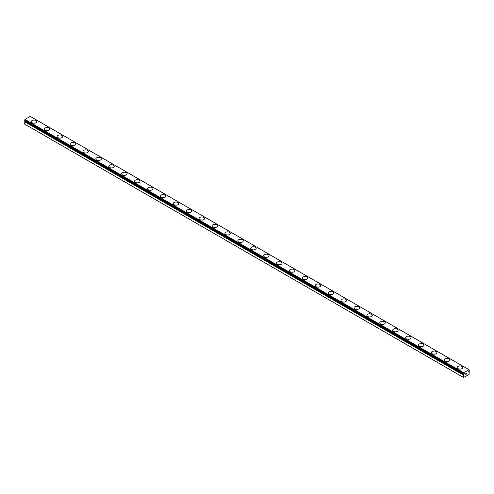 <?xml version="1.0" encoding="UTF-8"?>
<svg xmlns="http://www.w3.org/2000/svg" width="494" height="494" viewBox="0 0 494 494"><rect width="100%" height="100%" fill="white"/><g stroke="black" fill="none" stroke-linecap="round" stroke-linejoin="round"><path stroke-width="0.74" d="M463.496 377.465L469.041 374.563L469.275 371.747A0.865 0.5 -60 0 1 469.109 371.704A0.865 0.5 -60 0 1 469.016 371.618L468.46 371.815L469.016 370.895A0.865 0.5 -60 0 1 469.257 370.494L469.041 369.716L463.749 372.772L463.514 373.791A0.865 0.5 -60 0 1 463.681 373.834A0.865 0.5 -60 0 1 463.773 373.921L464.329 373.723L464.027 374.452L24.984 121.308A0.865 0.5 -60 0 1 24.743 121.709L24.7 124.13L463.496 377.465L463.539 375.045L24.743 121.709M35.994 120.524A2.736 1.581 180 0 1 36.797 121.641A2.736 1.581 180 0 1 35.105 123.099A2.736 1.581 180 0 1 32.122 122.753A2.736 1.581 180 0 1 31.32 121.635A2.736 1.581 180 0 1 33.012 120.184A2.736 1.581 180 0 1 35.994 120.524M31.32 121.635A2.736 1.581 180 0 1 33.012 120.178A2.736 1.581 180 0 1 35.994 120.517A2.736 1.581 180 0 1 36.797 121.635M44.225 129.088A2.736 1.581 180 0 1 45.917 127.625A2.736 1.581 180 0 1 48.9 127.971A2.736 1.581 180 0 1 49.703 129.088A2.736 1.581 180 0 1 48.011 130.546A2.736 1.581 180 0 1 45.028 130.206A2.736 1.581 180 0 1 44.225 129.088A2.736 1.581 180 0 1 45.917 127.631A2.736 1.581 180 0 1 48.9 127.977A2.736 1.581 180 0 1 49.703 129.088M57.131 136.542A2.736 1.581 180 0 1 58.823 135.078A2.736 1.581 180 0 1 61.806 135.424A2.736 1.581 180 0 1 62.608 136.542A2.736 1.581 180 0 1 60.916 137.999A2.736 1.581 180 0 1 57.934 137.659A2.736 1.581 180 0 1 57.131 136.542A2.736 1.581 180 0 1 58.823 135.084A2.736 1.581 180 0 1 61.806 135.43A2.736 1.581 180 0 1 62.608 136.542M74.711 142.877A2.736 1.581 180 0 1 75.514 143.995A2.736 1.581 180 0 1 73.822 145.452A2.736 1.581 180 0 1 70.84 145.106A2.736 1.581 180 0 1 70.037 143.989A2.736 1.581 180 0 1 71.729 142.538A2.736 1.581 180 0 1 74.711 142.877M70.037 143.989A2.736 1.581 180 0 1 71.729 142.531A2.736 1.581 180 0 1 74.711 142.871A2.736 1.581 180 0 1 75.514 143.989M82.943 151.442A2.736 1.581 180 0 1 84.635 149.978A2.736 1.581 180 0 1 87.617 150.324A2.736 1.581 180 0 1 88.42 151.442A2.736 1.581 180 0 1 86.728 152.899A2.736 1.581 180 0 1 83.745 152.56A2.736 1.581 180 0 1 82.943 151.442A2.736 1.581 180 0 1 84.635 149.985A2.736 1.581 180 0 1 87.617 150.33A2.736 1.581 180 0 1 88.42 151.442M95.848 158.889A2.736 1.581 180 0 1 97.54 157.432A2.736 1.581 180 0 1 100.523 157.771A2.736 1.581 180 0 1 101.326 158.895A2.736 1.581 180 0 1 99.634 160.352A2.736 1.581 180 0 1 96.651 160.007A2.736 1.581 180 0 1 95.848 158.889A2.736 1.581 180 0 1 97.54 157.438A2.736 1.581 180 0 1 100.523 157.784A2.736 1.581 180 0 1 101.326 158.889M113.429 165.231A2.736 1.581 180 0 1 114.231 166.348A2.736 1.581 180 0 1 112.539 167.806A2.736 1.581 180 0 1 109.557 167.46A2.736 1.581 180 0 1 108.754 166.342A2.736 1.581 180 0 1 110.446 164.891A2.736 1.581 180 0 1 113.429 165.231M108.754 166.342A2.736 1.581 180 0 1 110.44 164.885A2.736 1.581 180 0 1 113.429 165.224A2.736 1.581 180 0 1 114.231 166.342M121.66 173.795A2.736 1.581 180 0 1 123.346 172.332A2.736 1.581 180 0 1 126.334 172.678A2.736 1.581 180 0 1 127.131 173.795A2.736 1.581 180 0 1 125.445 175.253A2.736 1.581 180 0 1 122.463 174.913A2.736 1.581 180 0 1 121.66 173.795A2.736 1.581 180 0 1 123.352 172.338A2.736 1.581 180 0 1 126.334 172.684A2.736 1.581 180 0 1 127.131 173.795M134.566 181.242A2.736 1.581 180 0 1 136.251 179.785A2.736 1.581 180 0 1 139.24 180.125A2.736 1.581 180 0 1 140.037 181.249A2.736 1.581 180 0 1 138.351 182.706A2.736 1.581 180 0 1 135.368 182.36A2.736 1.581 180 0 1 134.566 181.242A2.736 1.581 180 0 1 136.258 179.791A2.736 1.581 180 0 1 139.24 180.137A2.736 1.581 180 0 1 140.037 181.242M152.146 187.584A2.736 1.581 180 0 1 152.942 188.702A2.736 1.581 180 0 1 151.257 190.159A2.736 1.581 180 0 1 148.274 189.813A2.736 1.581 180 0 1 147.471 188.696A2.736 1.581 180 0 1 149.163 187.245A2.736 1.581 180 0 1 152.146 187.584M147.471 188.696A2.736 1.581 180 0 1 149.157 187.238A2.736 1.581 180 0 1 152.146 187.578A2.736 1.581 180 0 1 152.942 188.696M160.377 196.149A2.736 1.581 180 0 1 162.063 194.685A2.736 1.581 180 0 1 165.052 195.031A2.736 1.581 180 0 1 165.848 196.149A2.736 1.581 180 0 1 164.162 197.606A2.736 1.581 180 0 1 161.18 197.267A2.736 1.581 180 0 1 160.377 196.149A2.736 1.581 180 0 1 162.069 194.692A2.736 1.581 180 0 1 165.052 195.037A2.736 1.581 180 0 1 165.848 196.149M173.283 203.596A2.736 1.581 180 0 1 174.969 202.139A2.736 1.581 180 0 1 177.957 202.478A2.736 1.581 180 0 1 178.754 203.602A2.736 1.581 180 0 1 177.068 205.059A2.736 1.581 180 0 1 174.086 204.714A2.736 1.581 180 0 1 173.283 203.596A2.736 1.581 180 0 1 174.975 202.145A2.736 1.581 180 0 1 177.957 202.491A2.736 1.581 180 0 1 178.754 203.596M190.863 209.938A2.736 1.581 180 0 1 191.66 211.055A2.736 1.581 180 0 1 189.974 212.506A2.736 1.581 180 0 1 186.991 212.167A2.736 1.581 180 0 1 186.189 211.049A2.736 1.581 180 0 1 187.881 209.598A2.736 1.581 180 0 1 190.863 209.938M186.189 211.049A2.736 1.581 180 0 1 187.874 209.586A2.736 1.581 180 0 1 190.863 209.931A2.736 1.581 180 0 1 191.66 211.049M199.094 218.502A2.736 1.581 180 0 1 200.78 217.039A2.736 1.581 180 0 1 203.769 217.385A2.736 1.581 180 0 1 204.565 218.502A2.736 1.581 180 0 1 202.88 219.96A2.736 1.581 180 0 1 199.897 219.62A2.736 1.581 180 0 1 199.094 218.502A2.736 1.581 180 0 1 200.786 217.045A2.736 1.581 180 0 1 203.769 217.391A2.736 1.581 180 0 1 204.565 218.502M212 225.949A2.736 1.581 180 0 1 213.686 224.492A2.736 1.581 180 0 1 216.675 224.832A2.736 1.581 180 0 1 217.471 225.956A2.736 1.581 180 0 1 215.785 227.413A2.736 1.581 180 0 1 212.803 227.067A2.736 1.581 180 0 1 212 225.949A2.736 1.581 180 0 1 213.692 224.498A2.736 1.581 180 0 1 216.675 224.838A2.736 1.581 180 0 1 217.471 225.949M229.58 232.291A2.736 1.581 180 0 1 230.377 233.403A2.736 1.581 180 0 1 228.691 234.86A2.736 1.581 180 0 1 225.709 234.52A2.736 1.581 180 0 1 224.906 233.403A2.736 1.581 180 0 1 226.598 231.945A2.736 1.581 180 0 1 229.58 232.291M224.906 233.403A2.736 1.581 180 0 1 226.592 231.939A2.736 1.581 180 0 1 229.58 232.285A2.736 1.581 180 0 1 230.377 233.403M237.812 240.856A2.736 1.581 180 0 1 239.497 239.392A2.736 1.581 180 0 1 242.486 239.738A2.736 1.581 180 0 1 243.283 240.856A2.736 1.581 180 0 1 241.597 242.313A2.736 1.581 180 0 1 238.614 241.974A2.736 1.581 180 0 1 237.812 240.856A2.736 1.581 180 0 1 239.504 239.399A2.736 1.581 180 0 1 242.486 239.744A2.736 1.581 180 0 1 243.283 240.856M250.717 248.303A2.736 1.581 180 0 1 252.403 246.846A2.736 1.581 180 0 1 255.386 247.185A2.736 1.581 180 0 1 256.188 248.309A2.736 1.581 180 0 1 254.503 249.766A2.736 1.581 180 0 1 251.514 249.421A2.736 1.581 180 0 1 250.717 248.303A2.736 1.581 180 0 1 252.409 246.852A2.736 1.581 180 0 1 255.386 247.191A2.736 1.581 180 0 1 256.188 248.303M268.291 254.645A2.736 1.581 180 0 1 269.094 255.756A2.736 1.581 180 0 1 267.408 257.213A2.736 1.581 180 0 1 264.42 256.874A2.736 1.581 180 0 1 263.623 255.756A2.736 1.581 180 0 1 265.315 254.299A2.736 1.581 180 0 1 268.291 254.645M263.623 255.756A2.736 1.581 180 0 1 265.309 254.293A2.736 1.581 180 0 1 268.291 254.638A2.736 1.581 180 0 1 269.094 255.756M276.529 263.203A2.736 1.581 180 0 1 278.215 261.746A2.736 1.581 180 0 1 281.197 262.086A2.736 1.581 180 0 1 282 263.209A2.736 1.581 180 0 1 280.314 264.667A2.736 1.581 180 0 1 277.325 264.321A2.736 1.581 180 0 1 276.529 263.203A2.736 1.581 180 0 1 278.221 261.752A2.736 1.581 180 0 1 281.197 262.098A2.736 1.581 180 0 1 282 263.203M289.435 270.656A2.736 1.581 180 0 1 291.12 269.199A2.736 1.581 180 0 1 294.103 269.539A2.736 1.581 180 0 1 294.906 270.663A2.736 1.581 180 0 1 293.22 272.12A2.736 1.581 180 0 1 290.231 271.774A2.736 1.581 180 0 1 289.435 270.656A2.736 1.581 180 0 1 291.127 269.205A2.736 1.581 180 0 1 294.103 269.545A2.736 1.581 180 0 1 294.906 270.656M307.009 276.998A2.736 1.581 180 0 1 307.811 278.11A2.736 1.581 180 0 1 306.126 279.567A2.736 1.581 180 0 1 303.137 279.227A2.736 1.581 180 0 1 302.34 278.11A2.736 1.581 180 0 1 304.032 276.652A2.736 1.581 180 0 1 307.009 276.998M302.34 278.11A2.736 1.581 180 0 1 304.026 276.646A2.736 1.581 180 0 1 307.009 276.992A2.736 1.581 180 0 1 307.811 278.11M315.246 285.557A2.736 1.581 180 0 1 316.932 284.099A2.736 1.581 180 0 1 319.914 284.439A2.736 1.581 180 0 1 320.717 285.563A2.736 1.581 180 0 1 319.031 287.02A2.736 1.581 180 0 1 316.043 286.674A2.736 1.581 180 0 1 315.246 285.557A2.736 1.581 180 0 1 316.938 284.106A2.736 1.581 180 0 1 319.914 284.451A2.736 1.581 180 0 1 320.717 285.557M328.152 293.01A2.736 1.581 180 0 1 329.838 291.553A2.736 1.581 180 0 1 332.82 291.892A2.736 1.581 180 0 1 333.623 293.016A2.736 1.581 180 0 1 331.937 294.467A2.736 1.581 180 0 1 328.948 294.128A2.736 1.581 180 0 1 328.152 293.01A2.736 1.581 180 0 1 329.844 291.559A2.736 1.581 180 0 1 332.82 291.898A2.736 1.581 180 0 1 333.623 293.01M345.726 299.352A2.736 1.581 180 0 1 346.529 300.463A2.736 1.581 180 0 1 344.843 301.92A2.736 1.581 180 0 1 341.854 301.581A2.736 1.581 180 0 1 341.058 300.463A2.736 1.581 180 0 1 342.75 299.006A2.736 1.581 180 0 1 345.726 299.352M341.058 300.463A2.736 1.581 180 0 1 342.743 299A2.736 1.581 180 0 1 345.726 299.345A2.736 1.581 180 0 1 346.529 300.463M353.963 307.91A2.736 1.581 180 0 1 355.649 306.453A2.736 1.581 180 0 1 358.632 306.793A2.736 1.581 180 0 1 359.434 307.916A2.736 1.581 180 0 1 357.749 309.374A2.736 1.581 180 0 1 354.76 309.028A2.736 1.581 180 0 1 353.963 307.91A2.736 1.581 180 0 1 355.655 306.459A2.736 1.581 180 0 1 358.632 306.805A2.736 1.581 180 0 1 359.434 307.91M366.869 315.363A2.736 1.581 180 0 1 368.555 313.9A2.736 1.581 180 0 1 371.537 314.246A2.736 1.581 180 0 1 372.34 315.37A2.736 1.581 180 0 1 370.654 316.821A2.736 1.581 180 0 1 367.666 316.481A2.736 1.581 180 0 1 366.869 315.363A2.736 1.581 180 0 1 368.561 313.912A2.736 1.581 180 0 1 371.537 314.252A2.736 1.581 180 0 1 372.34 315.363M384.443 321.705A2.736 1.581 180 0 1 385.246 322.817A2.736 1.581 180 0 1 383.56 324.274A2.736 1.581 180 0 1 380.571 323.934A2.736 1.581 180 0 1 379.769 322.817A2.736 1.581 180 0 1 381.467 321.359A2.736 1.581 180 0 1 384.443 321.705M379.769 322.817A2.736 1.581 180 0 1 381.461 321.353A2.736 1.581 180 0 1 384.443 321.699A2.736 1.581 180 0 1 385.246 322.817M392.674 330.264A2.736 1.581 180 0 1 394.366 328.806A2.736 1.581 180 0 1 397.349 329.146A2.736 1.581 180 0 1 398.152 330.27A2.736 1.581 180 0 1 396.46 331.727A2.736 1.581 180 0 1 393.477 331.381A2.736 1.581 180 0 1 392.674 330.264A2.736 1.581 180 0 1 394.373 328.813A2.736 1.581 180 0 1 397.349 329.152A2.736 1.581 180 0 1 398.152 330.264M405.58 337.717A2.736 1.581 180 0 1 407.272 336.253A2.736 1.581 180 0 1 410.255 336.599A2.736 1.581 180 0 1 411.057 337.717A2.736 1.581 180 0 1 409.365 339.174A2.736 1.581 180 0 1 406.383 338.835A2.736 1.581 180 0 1 405.58 337.717A2.736 1.581 180 0 1 407.278 336.26A2.736 1.581 180 0 1 410.255 336.605A2.736 1.581 180 0 1 411.057 337.717M423.16 344.059A2.736 1.581 180 0 1 423.963 345.17A2.736 1.581 180 0 1 422.271 346.627A2.736 1.581 180 0 1 419.289 346.288A2.736 1.581 180 0 1 418.486 345.17A2.736 1.581 180 0 1 420.184 343.713A2.736 1.581 180 0 1 423.16 344.059M418.486 345.17A2.736 1.581 180 0 1 420.178 343.707A2.736 1.581 180 0 1 423.16 344.052A2.736 1.581 180 0 1 423.963 345.17M431.392 352.617A2.736 1.581 180 0 1 433.084 351.16A2.736 1.581 180 0 1 436.066 351.5A2.736 1.581 180 0 1 436.869 352.623A2.736 1.581 180 0 1 435.177 354.081A2.736 1.581 180 0 1 432.194 353.735A2.736 1.581 180 0 1 431.392 352.617A2.736 1.581 180 0 1 433.09 351.166A2.736 1.581 180 0 1 436.066 351.506A2.736 1.581 180 0 1 436.869 352.617M444.297 360.07A2.736 1.581 180 0 1 445.989 358.607A2.736 1.581 180 0 1 448.972 358.953A2.736 1.581 180 0 1 449.775 360.07A2.736 1.581 180 0 1 448.083 361.528A2.736 1.581 180 0 1 445.1 361.188A2.736 1.581 180 0 1 444.297 360.07A2.736 1.581 180 0 1 445.996 358.613A2.736 1.581 180 0 1 448.972 358.959A2.736 1.581 180 0 1 449.775 360.07M457.203 367.524A2.736 1.581 180 0 1 458.901 366.066A2.736 1.581 180 0 1 461.878 366.412A2.736 1.581 180 0 1 462.68 367.524M461.878 366.4A2.736 1.581 180 0 1 462.68 367.517A2.736 1.581 180 0 1 460.988 368.981A2.736 1.581 180 0 1 458.006 368.635A2.736 1.581 180 0 1 457.203 367.517A2.736 1.581 180 0 1 458.895 366.06A2.736 1.581 180 0 1 461.878 366.4M465.836 373.581L465.836 373.958L466.256 373.334L465.836 373.581M465.836 374.026L465.836 374.403L465.836 374.026M465.836 374.403L466.256 374.162L465.836 374.403M465.78 374.495L466.256 374.224L465.78 374.501L465.78 373.55L466.256 373.273M466.583 373.322L467.021 372.921M466.91 373.445L466.651 373.933L466.91 373.445M466.651 373.933L467.102 373.674L466.651 373.933M466.534 374.063L467.102 373.736L466.54 374.063L467.009 373.026M463.539 375.045A0.865 0.5 -60 0 0 463.773 374.643L464.027 374.452M469.041 369.716L30.251 116.386L24.959 119.437L24.725 120.456L463.502 373.773M468.763 371.716L468.392 371.507M463.749 372.772L24.959 119.437M463.496 373.285L24.7 119.949M468.942 371.611L468.466 371.334M463.496 373.736L24.7 120.4M463.847 374.557L25.058 121.221M463.773 374.643L24.984 121.308M463.496 375.156L24.7 121.82M463.514 373.791L24.725 120.456"/></g></svg>
